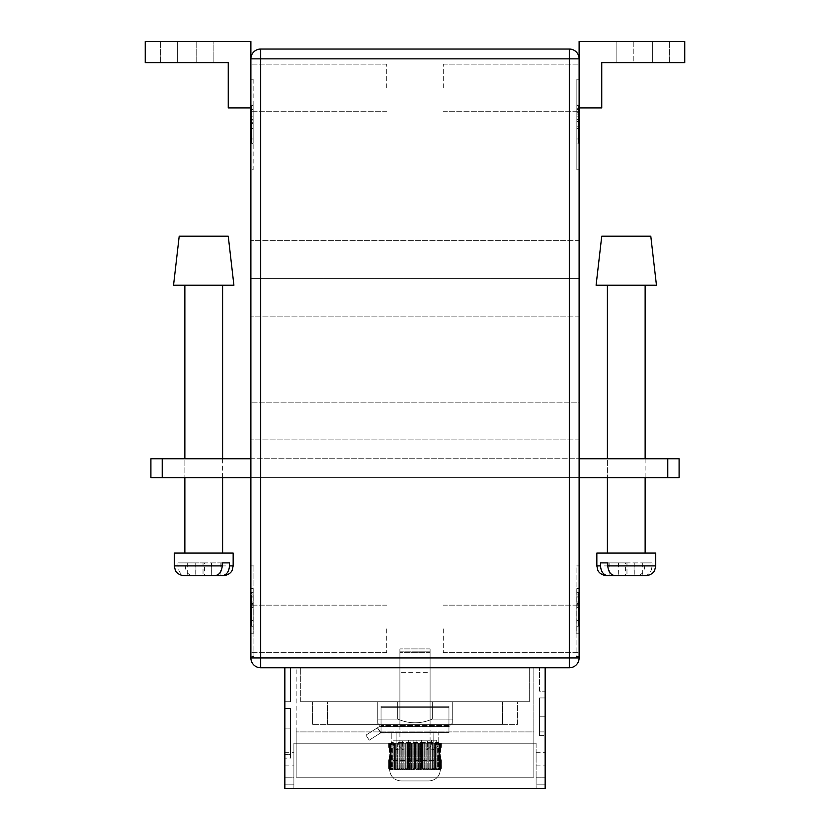 <?xml version="1.0" encoding="UTF-8"?>
<svg xmlns="http://www.w3.org/2000/svg" width="830" height="830" viewBox="0 0 830 830"><rect width="100%" height="100%" fill="white"/><g stroke="black" fill="none" stroke-linecap="round" stroke-linejoin="round"><path stroke-width="0.62" stroke-dasharray="4.15 3.11" d="M427.357 672.3L399.904 672.3L427.357 672.3M402.643 726.624L430.096 726.624L402.643 726.624M436.715 740.204L431.517 740.204L431.517 742.477C431.112 747.104 428.996 749.625 425.168 750.019L399.645 750.019C395.817 749.625 393.7 747.114 393.285 742.477L393.285 740.204L408.692 740.204L402.633 740.204L402.633 750.019L416.11 750.019L416.11 740.204L410.051 740.204L410.051 750.019L425.168 750.019L398.774 750.019L408.692 750.019L408.692 740.204L402.633 740.204L410.051 740.204L410.051 750.019L402.633 750.019L408.692 750.019L408.692 740.204L393.285 740.204L413.89 740.204L413.89 750.019L413.89 740.204L419.949 740.204L419.949 750.019L404.833 750.019L430.355 750.019C434.183 749.625 436.3 747.114 436.715 742.477L398.483 742.477L398.483 740.204L427.367 740.204L427.367 750.019L421.308 750.019L421.308 740.204L436.715 740.204L436.715 742.477L438.769 742.477L398.483 742.477C398.888 747.104 401.004 749.625 404.833 750.019L430.355 750.019C434.183 749.625 436.3 747.114 436.715 742.477L436.715 740.204L431.517 740.204L431.517 742.477C431.112 747.104 428.996 749.625 425.168 750.019L416.11 750.019L416.11 740.204L431.517 740.204L402.633 740.204L402.633 750.019L408.692 750.019L399.645 750.019C395.817 749.625 393.7 747.114 393.285 742.477L393.285 740.204L398.483 740.204L398.483 742.477C398.888 747.104 401.004 749.625 404.833 750.019L430.355 750.019L421.308 750.019L421.308 740.204L436.715 740.204M434.474 732.662L391.231 732.662L434.474 732.662M448.957 732.662L381.043 732.662L381.043 706.257L381.043 732.662L381.043 725.389L381.043 726.624L377.276 722.857L377.276 719.081L397.715 719.081C409.263 724.04 420.789 724.04 432.285 719.081L452.724 719.081L452.724 722.857L452.724 719.081L432.285 719.081C420.789 724.04 409.263 724.04 397.715 719.081L377.276 719.081L397.715 719.081C409.263 724.04 420.789 724.04 432.285 719.081L432.285 701.724L452.724 701.724L452.724 722.857L452.724 701.724L432.285 701.724L432.285 719.081C420.789 724.04 409.263 724.04 397.715 719.081L377.276 719.081L377.276 722.857L377.276 719.081L377.276 722.857L381.043 726.624L448.957 726.624L379.279 726.624L381.043 726.624L381.043 732.662L381.043 726.624L448.957 726.624L448.957 725.389L448.957 726.624L379.279 726.624L365.957 735.121L377.411 727.817L381.043 732.662L381.043 706.257L381.043 732.662L381.043 726.624L379.279 726.624L365.957 735.121L369.194 740.204L365.957 735.121L377.411 727.817L380.648 732.911L448.957 732.662L448.957 726.478L448.957 732.662L381.043 732.662L448.957 732.662L448.957 707.336L381.043 707.336L448.957 707.336L448.957 706.257L381.043 706.257L448.957 706.257L448.957 732.662M369.194 740.204L380.648 732.911L369.194 740.204L365.957 735.121L369.194 740.204L380.648 732.911L377.411 727.817L379.279 726.624L377.411 727.817L381.043 732.662L369.194 740.204M427.367 740.204L421.308 740.204L427.367 740.204L427.367 750.019L419.949 750.019L419.949 740.204L427.367 740.204M448.957 706.257L381.043 706.257L448.957 706.257L448.957 726.624L448.957 706.257M448.957 707.336L381.043 707.336L448.957 707.336L448.957 726.478L448.957 707.336M389.353 751.275L389.758 748.774L388.606 747.042L389.446 747.405L388.772 747.757L389.758 748.774L389.156 749.729L390.214 753.796L389.353 751.275L389.156 743.224L390.266 743.224L389.353 743.224L389.353 751.275M439.786 753.796L440.844 749.729L440.242 748.774L441.228 747.757L440.554 747.405L441.394 747.042L440.554 747.405L441.228 747.757L440.242 748.774L440.844 749.729L439.786 753.796L440.647 756.317L440.844 768.331L439.734 769.638L389.623 769.638C390.349 776.579 394.198 780.356 401.17 780.957C394.198 780.356 390.349 776.579 389.623 769.638L440.242 769.638L440.253 768.331L439.018 769.638L439.454 768.331L438.115 769.638L438.458 768.331L437.026 769.638L437.275 768.331L435.75 769.638L435.916 768.331L434.318 769.638L434.391 768.331L432.731 769.638L432.71 768.331L430.998 769.638L430.874 768.331L429.131 769.638L428.923 768.331L427.16 769.638L426.859 768.331L425.085 769.638L424.69 768.331L422.927 769.638L422.449 768.331L420.706 769.638L420.146 768.331L419.285 768.331L418.445 769.638L417.801 768.331L416.93 768.331L416.152 769.638L415.446 768.331L414.554 768.331L413.848 769.638L413.07 768.331L412.199 768.331L411.556 769.638L410.715 768.331L409.854 768.331L409.294 769.638L408.401 768.331L407.551 768.331L407.074 769.638L406.14 768.331L405.31 768.331L404.916 769.638L403.94 768.331L403.141 768.331L402.841 769.638L401.834 768.331L401.077 768.331L400.869 769.638L399.832 768.331L399.126 768.331L399.002 769.638L397.954 768.331L397.29 768.331L397.269 769.638L396.221 768.331L395.609 768.331L395.682 769.638L394.634 768.331L394.084 768.331L394.25 769.638L393.202 768.331L392.974 769.638L391.957 768.331L391.885 769.638L390.889 768.331L390.982 769.638L389.156 768.331L390.266 769.638L389.747 768.331L390.982 769.638L390.546 768.331L391.885 769.638L391.542 768.331L392.974 769.638L392.725 768.331L394.25 769.638L394.084 768.331L395.682 769.638L395.609 768.331L397.269 769.638L397.29 768.331L399.002 769.638L399.126 768.331L400.869 769.638L401.077 768.331L402.841 769.638L403.141 768.331L404.916 769.638L405.31 768.331L407.074 769.638L407.551 768.331L409.294 769.638L409.854 768.331L410.715 768.331L411.556 769.638L412.199 768.331L413.07 768.331L413.848 769.638L414.554 768.331L415.446 768.331L416.152 769.638L416.93 768.331L417.801 768.331L418.445 769.638L419.285 768.331L420.146 768.331L420.706 769.638L421.599 768.331L422.449 768.331L422.927 769.638L423.86 768.331L424.69 768.331L425.085 769.638L426.06 768.331L426.859 768.331L427.16 769.638L428.166 768.331L428.923 768.331L429.131 769.638L430.168 768.331L430.874 768.331L430.998 769.638L432.046 768.331L432.71 768.331L432.731 769.638L433.779 768.331L434.391 768.331L434.318 769.638L435.366 768.331L435.916 768.331L435.75 769.638L436.798 768.331L437.026 769.638L438.043 768.331L438.115 769.638L439.112 768.331L439.018 769.638L440.253 768.331L439.734 769.638L440.647 768.331L440.647 756.317L440.377 769.638C439.651 776.579 435.802 780.356 428.83 780.957L401.17 780.957L428.83 780.957C435.802 780.356 439.651 776.579 440.377 769.638L441.228 768.331L440.242 769.638L440.844 768.331L440.844 757.852L439.786 753.796M430.096 652.681L399.904 652.681L430.096 652.681L430.096 743.224L399.904 743.224L430.096 743.224M399.904 652.681L399.904 743.224M545.154 759.077L545.154 752.281L545.154 759.077M536.107 759.077L536.107 752.281L536.107 759.077M293.893 759.077L293.893 752.281L293.893 759.077M284.846 759.077L284.846 752.281L284.846 759.077M284.846 728.138L284.846 758.122L284.846 708.519L284.846 758.122L284.846 708.519L284.846 758.122L284.846 728.138L290.5 728.138L290.5 758.122L284.846 758.122L290.5 758.122L290.5 754.325L284.846 754.325L290.5 754.325L290.5 728.138L290.5 754.325L284.846 754.325L290.5 754.325L290.5 708.519L284.846 708.519L290.5 708.519L284.846 708.519L290.5 708.519L284.846 708.519L290.5 708.519L284.846 708.519L290.5 708.519L290.5 758.122L290.5 728.138L290.5 758.122L284.846 758.122L290.5 758.122L290.5 708.519L290.5 728.138L284.846 728.138M284.846 701.724L284.846 788.5L284.846 777.181L284.846 788.5L545.154 788.5L545.154 667.777L284.846 667.777L284.846 701.724L284.846 667.777L284.846 701.724L284.846 667.777L284.846 701.724L284.846 667.777L284.846 701.724L290.5 701.724L284.846 701.724L290.5 701.724L290.5 667.777L284.846 667.777L290.5 667.777L284.846 667.777L290.5 667.777L284.846 667.777L290.5 667.777L284.846 667.777L290.5 667.777L290.5 701.724L284.846 701.724L290.5 701.724L290.5 667.777L290.5 701.724L284.846 701.724L290.5 701.724L290.5 667.777L290.5 701.724L284.846 701.724M533.846 667.777L296.154 667.777L296.154 777.181L296.154 667.777L533.846 667.777L533.846 777.181L296.154 777.181L296.154 731.904L296.154 777.181L533.846 777.181L533.846 667.777M545.154 667.777L545.154 691.162L545.154 667.777L545.154 691.162L545.154 667.777L545.154 691.162L545.154 667.777L545.154 691.162L545.154 667.777L539.5 667.777L545.154 667.777L539.5 667.777L545.154 667.777L539.5 667.777L545.154 667.777L539.5 667.777L539.5 691.162L545.154 691.162L539.5 691.162L539.5 667.777L539.5 691.162L545.154 691.162L539.5 691.162L539.5 667.777L539.5 691.162L545.154 691.162L539.5 691.162L539.5 667.777L539.5 691.162L545.154 691.162L539.5 691.162L539.5 667.777L545.154 667.777L284.846 667.777M545.154 716.819L545.154 735.681L545.154 697.957L545.154 735.681L545.154 697.957L545.154 716.819L539.5 716.819L539.5 735.681L539.5 697.957L545.154 697.957L539.5 697.957L545.154 697.957L539.5 697.957L545.154 697.957L539.5 697.957L545.154 697.957L539.5 697.957L539.5 735.681L539.5 697.957L539.5 716.819L545.154 716.819M536.107 743.224L293.893 743.224L293.893 788.5L293.893 743.224L536.107 743.224L536.107 788.5L536.107 743.224M432.71 743.224L433.862 743.224L432.046 743.224L432.71 743.224L432.71 768.331L432.71 743.224M434.391 743.224L435.916 743.224L434.318 743.224L434.391 768.331L434.391 743.224M435.916 743.224L437.275 743.224L435.75 743.224L435.916 768.331L435.916 743.224M437.275 743.224L438.458 743.224L437.026 743.224L437.275 768.331L437.275 743.224M438.458 743.224L439.454 743.224L438.115 743.224L438.458 768.331L438.458 743.224M439.454 743.224L440.253 743.224L439.018 743.224L439.454 768.331L439.454 743.224M440.253 743.224L441.228 743.224L440.242 743.224L440.844 743.224L440.242 743.224L440.253 768.331L440.253 743.224M441.228 743.224L440.554 743.224L441.394 743.224L440.554 743.224L441.228 743.224L441.228 747.757L441.228 743.224M441.394 743.224L440.657 743.224L441.394 743.224L441.394 747.042L441.394 743.224M432.046 743.224L430.168 743.224L432.046 743.224L432.046 768.331L432.046 743.224M430.168 743.224L428.166 743.224L430.168 743.224L430.168 768.331L430.168 743.224M428.166 743.224L426.06 743.224L428.166 743.224L428.166 768.331L428.166 743.224M426.06 743.224L423.86 743.224L426.06 743.224L426.06 768.331L426.06 743.224M423.86 743.224L421.599 743.224L423.86 743.224L423.86 768.331L423.86 743.224M421.599 743.224L419.285 743.224L421.599 743.224L421.599 768.331L421.599 743.224M419.285 743.224L416.93 743.224L419.285 743.224L419.285 768.331L419.285 743.224M416.93 743.224L414.554 743.224L416.93 743.224L416.93 768.331L416.93 743.224M414.554 743.224L412.199 743.224L414.554 743.224L414.554 768.331L414.554 743.224M412.199 743.224L409.854 743.224L412.199 743.224L412.199 768.331L412.199 743.224M409.854 743.224L407.551 743.224L409.854 743.224L409.854 768.331L409.854 743.224M407.551 743.224L405.31 743.224L407.551 743.224L407.551 768.331L407.551 743.224M405.31 743.224L403.141 743.224L405.31 743.224L405.31 768.331L405.31 743.224M403.141 743.224L401.077 743.224L403.141 743.224L403.141 768.331L403.141 743.224M401.077 743.224L399.126 743.224L401.077 743.224L401.077 768.331L401.077 743.224M399.126 743.224L397.29 743.224L399.126 743.224L399.126 768.331L399.126 743.224M397.29 743.224L396.138 743.224L397.29 743.224L397.29 768.331L397.29 743.224M395.609 743.224L394.084 743.224L395.682 743.224L395.609 768.331L395.609 743.224M394.084 743.224L392.725 743.224L394.25 743.224L394.084 768.331L394.084 743.224M392.725 743.224L391.542 743.224L392.974 743.224L392.725 768.331L392.725 743.224M391.542 743.224L390.546 743.224L391.885 743.224L391.542 768.331L391.542 743.224M390.546 743.224L389.747 743.224L390.982 743.224L390.546 768.331L390.546 743.224M389.747 743.224L388.772 743.224L389.758 743.224L389.156 743.224L389.758 743.224L389.747 768.331L389.747 743.224M388.772 743.224L389.446 743.224L388.606 743.224L389.446 743.224L388.772 743.224L388.772 747.757L388.772 743.224M388.606 743.224L389.343 743.224L388.606 743.224L388.606 747.042L388.606 743.224M536.107 788.5L284.846 788.5L293.893 788.5L293.893 777.181L284.846 777.181L293.893 777.181L293.893 784.132L284.846 784.132L293.893 784.132L293.893 788.5L536.107 788.5L536.107 777.181L545.154 777.181L536.107 777.181L536.107 784.132L545.154 784.132L536.107 784.132L536.107 788.5L545.154 788.5L536.107 788.5M533.846 777.181L296.154 777.181L533.846 777.181L533.846 731.904L296.154 731.904L533.846 731.904L533.846 777.181M396.138 731.904L433.862 731.904L396.138 731.904L396.138 743.224L396.138 731.904M433.862 731.904L433.779 743.224L433.862 731.904M397.28 743.224L432.721 743.224L396.221 743.224L397.269 743.224L397.269 769.638L397.269 743.224M432.721 743.224L433.779 743.224L432.721 743.224L432.731 769.638L432.731 743.224M441.104 759.294L441.228 768.331L440.554 769.638L441.394 768.331L440.554 769.638L441.228 768.331L441.228 759.834L440.242 758.807L440.242 769.638L440.242 758.807L440.844 757.852L440.242 758.807L441.104 759.294M389.156 757.852L389.156 768.331L389.758 769.638L388.772 768.331L389.758 769.638L389.156 768.331L389.353 756.317L389.758 769.638L389.758 758.807L388.897 759.294L388.897 768.331L388.772 759.834L388.772 768.331L389.446 769.638L440.377 769.638L389.446 769.638L388.637 768.331L389.343 769.638L388.772 759.834L389.758 758.807L389.156 757.852M440.657 769.638L440.554 760.176L441.228 759.834L440.554 760.176L441.363 760.384L440.554 760.176L440.657 769.638L441.394 768.331L441.394 760.539L441.394 768.331L440.657 769.638L440.657 760.581L441.363 760.384L388.606 760.539L388.606 768.331L389.343 769.638L388.606 768.331L388.637 760.384L388.637 768.331L388.606 760.539L389.343 760.581L389.343 769.638M441.363 760.384L441.363 768.331L441.363 760.384M440.657 743.224L440.657 747L389.343 747L389.343 743.224M440.554 743.224L440.554 747.405L440.554 743.224M440.844 743.224L440.844 749.729L440.844 743.224M389.156 743.224L389.156 749.729L389.156 743.224M389.446 743.224L389.446 747.405L389.446 743.224M389.446 760.176L389.446 769.638L389.446 760.176L388.637 760.384L389.446 760.176M388.637 743.224L388.637 747.197L388.637 743.224M388.897 743.224L388.897 748.287L388.897 743.224M441.104 743.224L441.104 748.287L441.104 743.224M441.363 743.224L441.363 747.197L441.363 743.224M440.647 743.224L440.647 751.275L440.647 743.224M439.973 743.224L439.973 768.331L439.973 743.224M439.112 743.224L439.112 768.331L439.112 743.224M438.043 743.224L438.043 768.331L438.043 743.224M436.798 743.224L436.798 768.331L436.798 743.224M435.366 743.224L435.366 768.331L435.366 743.224M433.779 743.224L433.779 768.331L433.779 743.224M430.874 743.224L430.874 768.331L430.874 743.224M428.923 743.224L428.923 768.331L428.923 743.224M426.859 743.224L426.859 768.331L426.859 743.224M424.69 743.224L424.69 768.331L424.69 743.224M422.449 743.224L422.449 768.331L422.449 743.224M420.146 743.224L420.146 768.331L420.146 743.224M417.801 743.224L417.801 768.331L417.801 743.224M415.446 743.224L415.446 768.331L415.446 743.224M413.07 743.224L413.07 768.331L413.07 743.224M410.715 743.224L410.715 768.331L410.715 743.224M408.401 743.224L408.401 768.331L408.401 743.224M406.14 743.224L406.14 768.331L406.14 743.224M403.94 743.224L403.94 768.331L403.94 743.224M401.834 743.224L401.834 768.331L401.834 743.224M399.832 743.224L399.832 768.331L399.832 743.224M397.954 743.224L397.954 768.331L397.954 743.224M396.221 743.224L396.221 768.331L396.221 743.224M394.634 743.224L394.634 768.331L394.634 743.224M393.202 743.224L393.202 768.331L393.202 743.224M391.957 743.224L391.957 768.331L391.957 743.224M390.889 743.224L390.889 768.331L390.889 743.224M390.027 743.224L390.027 768.331L390.027 743.224M439.734 743.224L439.734 769.638L439.734 743.224M439.018 743.224L439.018 769.638L439.018 743.224M438.115 743.224L438.115 769.638L438.115 743.224M437.026 743.224L437.026 769.638L437.026 743.224M435.75 743.224L435.75 769.638L435.75 743.224M434.318 743.224L434.318 769.638L434.318 743.224M430.998 743.224L430.998 769.638L430.998 743.224M429.131 743.224L429.131 769.638L429.131 743.224M427.16 743.224L427.16 769.638L427.16 743.224M425.085 743.224L425.085 769.638L425.085 743.224M422.927 743.224L422.927 769.638L422.927 743.224M420.706 743.224L420.706 769.638L420.706 743.224M418.445 743.224L418.445 769.638L418.445 743.224M416.152 743.224L416.152 769.638L416.152 743.224M413.848 743.224L413.848 769.638L413.848 743.224M411.556 743.224L411.556 769.638L411.556 743.224M409.294 743.224L409.294 769.638L409.294 743.224M407.074 743.224L407.074 769.638L407.074 743.224M404.916 743.224L404.916 769.638L404.916 743.224M402.841 743.224L402.841 769.638L402.841 743.224M400.869 743.224L400.869 769.638L400.869 743.224M399.002 743.224L399.002 769.638L399.002 743.224M395.682 743.224L395.682 769.638L395.682 743.224M394.25 743.224L394.25 769.638L394.25 743.224M392.974 743.224L392.974 769.638L392.974 743.224M391.885 743.224L391.885 769.638L391.885 743.224M390.982 743.224L390.982 769.638L390.982 743.224M390.266 743.224L390.266 769.638L390.266 743.224M390.214 753.796L389.353 756.317L390.214 753.796M290.5 758.122L290.5 754.325L290.5 758.122M290.5 701.724L290.5 667.777L290.5 701.724M218.176 285.219L184.862 285.219L218.176 285.219M189.282 553.081L222.596 553.081L189.282 553.081M174.3 553.081L233.157 553.081M233.157 565.904L185.246 565.904L185.246 562.896L177.973 562.896L195.942 562.896L195.942 575.719M184.104 575.719L185.702 575.719C181.044 575.221 178.471 571.953 177.973 565.904L177.973 562.896M222.212 562.896L204.429 562.896L204.429 575.719L214.482 575.719M204.429 575.719L195.984 575.719M187.476 575.719L195.735 575.719M185.246 565.904C185.733 571.943 188.317 575.211 192.975 575.719L185.702 575.719M192.975 575.719L211.463 575.719L203.028 575.719L203.028 562.896L185.246 562.896M203.028 562.896L220.189 562.896L211.702 562.896L211.702 575.719L219.981 575.719M220.137 575.719L223.343 575.719M204.429 562.896L195.942 562.896M211.702 562.896L229.485 562.896M195.756 562.896L195.756 575.719M211.515 562.896L211.723 575.719M220.189 562.896L220.189 575.719M187.269 562.896L187.269 575.719M173.543 285.219L233.904 285.219M179.207 236.177L228.25 236.177M650.793 236.177L601.75 236.177M656.457 285.219L596.096 285.219M640.718 285.219L607.404 285.219L640.718 285.219M611.824 553.081L645.138 553.081L611.824 553.081M655.7 553.081L596.843 553.081M596.843 565.904L644.754 565.904L644.754 562.896L652.027 562.896L634.058 562.896L634.058 575.719M607.788 562.896L625.571 562.896L625.571 575.719L615.518 575.719M625.571 575.719L634.016 575.719M642.524 575.719L634.265 575.719M644.754 565.904C644.267 571.943 641.683 575.211 637.025 575.719L644.298 575.719C648.956 575.221 651.529 571.953 652.027 565.904L652.027 562.896M637.025 575.719L618.537 575.719L626.972 575.719L626.972 562.896L600.515 562.896M618.298 562.896L618.298 575.719L610.019 575.719M645.896 575.719L644.298 575.719M609.863 575.719L606.657 575.719M644.754 562.896L626.972 562.896M625.571 562.896L634.058 562.896M634.245 562.896L634.245 575.719M618.485 562.896L618.277 575.719M609.811 562.896L609.811 575.719M642.731 562.896L642.731 575.719M645.138 458.762L645.138 477.624L607.404 477.624L645.138 477.624L645.138 458.762L607.404 458.762L607.404 477.624L607.404 458.762L645.138 458.762M222.596 458.762L222.596 477.624L184.862 477.624L222.596 477.624L222.596 458.762L184.862 458.762L184.862 477.624L184.862 458.762L222.596 458.762M213.154 41.5L160.346 41.5L213.154 41.5L213.154 62.624L213.154 41.5M196.181 62.624L160.346 62.624L196.181 62.624L160.346 62.624L196.181 62.624L196.181 41.5L196.181 62.624M633.819 41.5L669.654 41.5L633.819 41.5L633.819 62.624L616.846 62.624L616.846 41.5L616.846 62.624L669.654 62.624L616.846 62.624L669.654 62.624L633.819 62.624L633.819 41.5M250.888 87.907L250.888 64.138L250.888 87.907M386.707 87.907L386.707 64.138L386.707 87.907M250.888 628.912L250.888 652.681L250.888 628.912M386.707 628.912L386.707 652.681L386.707 628.912M579.112 87.907L579.112 64.138L579.112 87.907M443.293 87.907L443.293 64.138L443.293 87.907M579.112 628.912L579.112 652.681L579.112 628.912M443.293 628.912L443.293 652.681L443.293 628.912M430.096 648.904L399.904 648.904L430.096 648.904L430.096 701.724L399.904 701.724L430.096 701.724M399.904 648.904L399.904 701.724M430.096 651.177L430.096 726.624L399.904 726.624L430.096 726.624L399.904 726.624L430.096 726.624L430.096 651.177L399.904 651.177L399.904 726.624L399.904 651.177L430.096 651.177M448.957 726.624L381.043 726.624L448.957 726.624L452.724 722.857L448.957 726.624M679.096 458.762L667.777 458.762L667.777 477.624L579.112 477.624L579.112 439.9L579.112 477.624L250.888 477.624L579.112 477.624L250.888 477.624L250.888 240.7L250.888 477.624L162.224 477.624L162.224 458.762L150.904 458.762L150.904 477.624L162.224 477.624M579.112 477.624L250.888 477.624M250.888 565.904L250.888 656.457L250.888 565.904L253.907 565.904L250.888 565.904M250.888 633.819L250.888 588.543L250.888 633.819L250.888 588.543L250.888 633.819L253.15 633.819L253.15 588.543L250.888 588.543L253.15 588.543L253.15 633.819L250.888 633.819M250.888 79.224L250.888 169.776L250.888 79.224L253.15 79.224L250.888 79.224M250.888 107.9L250.888 58.857L250.888 107.9L250.888 58.857L250.888 107.9L228.25 107.9L228.25 62.624L228.25 107.9L250.888 107.9L228.25 107.9L228.25 62.624L145.25 62.624L228.25 62.624L145.25 62.624L145.25 41.5L250.888 41.5L250.888 657.962A9.804 9.804 0 0 0 260.693 667.777L569.307 667.777A9.804 9.804 0 0 0 579.112 657.962L579.112 58.857A9.804 9.804 0 0 0 569.307 49.043L260.693 49.043A9.804 9.804 0 0 0 250.888 58.857L250.888 41.5L250.888 58.857L569.307 58.857L569.307 657.962L260.693 657.962L260.693 49.043M579.112 169.776L579.112 79.224L579.112 169.776L576.85 169.776L576.85 79.224L579.112 79.224L576.85 79.224L576.85 169.776L579.112 169.776M579.112 656.457L579.112 565.904L579.112 656.457L576.093 656.457L576.093 565.904L579.112 565.904L576.093 565.904L576.093 656.457L579.112 656.457M579.112 588.543L579.112 633.819L579.112 588.543L579.112 633.819L579.112 588.543L576.85 588.543L576.85 633.819L576.85 588.543L579.112 588.543L576.85 588.543L576.85 633.819L579.112 633.819L576.85 633.819L579.112 633.819L576.85 633.819L576.85 588.543L579.112 588.543M579.112 402.177L579.112 316.157L579.112 402.177L250.888 402.177L579.112 402.177M579.112 278.424L579.112 316.157L579.112 240.7L579.112 278.424L250.888 278.424L579.112 278.424M397.715 701.724L397.715 719.081L397.715 701.724L377.276 701.724L377.276 719.081L377.276 701.724L397.715 701.724L397.715 719.081L397.715 701.724L377.276 701.724L377.276 719.081L377.276 701.724L452.724 701.724L397.715 701.724M452.724 701.724L452.724 719.081L452.724 701.724M529.312 701.724L300.688 701.724L529.312 701.724L529.312 667.777L300.688 667.777L529.312 667.777L529.312 701.724M517.619 701.724L312.381 701.724L517.619 701.724L517.619 724.362L312.381 724.362L517.619 724.362L517.619 701.724M579.112 439.9L250.888 439.9L579.112 439.9M579.112 316.157L250.888 316.157L579.112 316.157M579.112 240.7L250.888 240.7L579.112 240.7M300.688 701.724L300.688 667.777L300.688 701.724M327.476 724.362L502.524 724.362L327.476 724.362L327.476 701.724L502.524 701.724L327.476 701.724L327.476 724.362M312.381 724.362L312.381 701.724L312.381 724.362M502.524 724.362L502.524 701.724L502.524 724.362M576.85 594.083L576.85 607.601L576.85 594.083L578.354 594.083L576.85 594.083M576.85 596.096L576.85 626.277L576.85 596.096L576.85 626.277L576.85 596.096L576.85 620.446L576.85 596.096L578.354 596.096L578.354 626.277L576.85 626.277L578.354 626.277L578.354 596.096L576.85 596.096L578.354 596.096L578.354 620.446L576.85 620.446L578.354 620.446L578.354 596.096L576.85 596.096L578.354 596.096L578.354 626.277L576.85 626.277L578.354 626.277L578.354 601.968L576.85 601.968L578.354 601.968L578.354 626.277L576.85 626.277L578.354 626.277L578.354 596.096L576.85 596.096L578.354 596.096L578.354 620.446L578.354 596.096L576.85 596.096M578.354 603.379L578.354 592.319L578.354 607.601L576.85 607.601L576.85 592.319L576.85 607.601L578.354 607.601L578.354 603.379L576.85 603.379M576.85 112.683L576.85 128.567L576.85 112.683L578.354 112.683L578.354 108.284L576.85 108.284L578.354 108.284L578.354 105.638L576.85 105.638L576.85 138.952L576.85 105.151L576.85 143.362L576.85 105.638L578.354 105.638L578.354 110.048L576.85 110.048M253.15 594.083L253.15 607.601L253.15 594.083L251.646 594.083L253.15 594.083M253.15 596.096L253.15 626.277L253.15 596.096L253.15 626.277L253.15 596.096L253.15 620.446L253.15 596.096L251.646 596.096L251.646 626.277L253.15 626.277L251.646 626.277L251.646 596.096L253.15 596.096L251.646 596.096L251.646 620.446L253.15 620.446L251.646 620.446L251.646 596.096L253.15 596.096L251.646 596.096L251.646 626.277L253.15 626.277L251.646 626.277L251.646 601.968L253.15 601.968L251.646 601.968L251.646 626.277L253.15 626.277L251.646 626.277L251.646 596.096L253.15 596.096L251.646 596.096L251.646 620.446L251.646 596.096L253.15 596.096M253.15 633.819L253.15 588.543L250.888 588.543L253.15 588.543L253.15 633.819M251.646 604.271L251.646 607.601L253.15 607.601L253.15 592.319L253.15 607.601L251.646 607.601L251.646 592.319L253.15 592.319L251.646 592.319L251.646 604.271L253.15 604.271M253.907 565.904L253.907 656.457L250.888 656.457L253.907 656.457L253.907 565.904M253.15 79.224L253.15 169.776L250.888 169.776L253.15 169.776L253.15 79.224M251.646 110.048L251.646 143.362L251.646 105.151L251.646 128.567L253.15 128.567L253.15 105.638L253.15 128.567L251.646 128.567L251.646 105.638L253.15 105.638L253.15 138.952L253.15 105.151L253.15 143.362L253.15 105.638L251.646 105.638L251.646 110.048L253.15 110.048M578.354 597.009L576.85 597.009M578.354 603.099L576.85 603.099M578.354 602.902L576.85 602.902M578.354 606.035L576.85 606.035M578.354 603.41L576.85 603.41M578.354 604.271L578.354 592.319L576.85 592.319L578.354 592.319L576.85 592.319L578.354 592.319L578.354 604.271L576.85 604.271M578.354 626.277L576.85 626.277L578.354 626.277L578.354 601.968L578.354 626.277M578.354 607.601L576.85 607.601M578.354 603.69L576.85 603.69M578.354 601.926L576.85 601.926M578.354 110.048L578.354 116.833L576.85 116.833M578.354 116.833L578.354 143.362L576.85 143.362L578.354 143.362L578.354 105.638L578.354 138.952L576.85 138.952L578.354 138.952L578.354 105.151L576.85 105.151M578.354 109.56L576.85 109.56M578.354 105.151L576.85 105.638L578.354 105.638L578.354 122.269L576.85 122.269M578.354 122.269L578.354 128.567L578.354 122.228L576.85 122.228M578.354 122.228L578.354 112.683M578.354 128.567L576.85 128.567M578.354 121.803L576.85 121.803M578.354 121.512L576.85 121.512M578.354 126.212L576.85 126.212M578.354 105.638L576.85 105.638M251.646 603.69L253.15 603.69M251.646 601.926L253.15 601.926M251.646 626.277L253.15 626.277L251.646 626.277L251.646 601.968L251.646 626.277M251.646 597.009L251.646 607.601L251.646 597.009L253.15 597.009M251.646 603.379L253.15 603.379M251.646 607.601L253.15 607.601M251.646 603.099L253.15 603.099M251.646 602.902L253.15 602.902M251.646 606.035L253.15 606.035M251.646 603.41L253.15 603.41M251.646 592.319L253.15 592.319L251.646 592.319M251.646 116.833L253.15 116.833M251.646 143.362L253.15 143.362L251.646 143.362M251.646 109.56L253.15 109.56M251.646 105.151L253.15 105.151M251.646 138.952L253.15 138.952L251.646 138.952M251.646 105.638L253.15 105.638M251.646 122.684L253.15 122.684M251.646 120.039L253.15 120.039M251.646 123.566L253.15 123.566M579.112 107.9L601.75 107.9L579.112 107.9L601.75 107.9L601.75 62.624L601.75 107.9L601.75 62.624L684.75 62.624L601.75 62.624L684.75 62.624L684.75 41.5L579.112 41.5L579.112 58.857L579.112 41.5L579.112 58.857L569.307 58.857L569.307 49.043M684.75 41.5L579.112 41.5L684.75 41.5L684.75 62.624L684.75 41.5M652.681 41.5L669.654 41.5L652.681 41.5L652.681 62.624L652.681 41.5M145.25 41.5L250.888 41.5L145.25 41.5L145.25 62.624L145.25 41.5M177.319 41.5L160.346 41.5L177.319 41.5L177.319 62.624L177.319 41.5M250.888 458.762L579.112 458.762M667.777 458.762L162.224 458.762M667.777 477.624L679.096 477.624M448.957 725.389L381.043 725.389L448.957 725.389M448.957 726.478L381.043 726.478L448.957 726.478M393.285 742.477L391.231 742.477C391.677 747.052 394.198 749.573 398.774 750.019C394.198 749.573 391.677 747.052 391.231 742.477L391.231 732.662L391.231 742.477L393.285 742.477M177.973 565.904L174.3 565.904M652.027 565.904L655.7 565.904M569.307 667.777L569.307 657.962L579.112 657.962M250.888 657.962L260.693 657.962L260.693 667.777M578.354 597.922L576.85 597.922M578.354 119.582L576.85 119.582M578.354 114.042L576.85 114.042M251.646 597.922L253.15 597.922M251.646 119.582L253.15 119.582M430.096 672.3L430.096 726.624L430.096 672.3M438.769 742.477L438.769 732.662L438.769 742.477C438.323 747.052 435.802 749.573 431.227 750.019C435.802 749.573 438.323 747.052 438.769 742.477M399.904 672.3L399.904 726.624L399.904 672.3M536.107 752.281L545.154 752.281M284.846 752.281L293.893 752.281M284.846 765.862L293.893 765.862M536.107 765.862L545.154 765.862M539.5 735.681L545.154 735.681L539.5 735.681M539.5 731.904L545.154 731.904L539.5 731.904M386.707 64.138L250.888 64.138L386.707 64.138M386.707 605.143L250.888 605.143L386.707 605.143M443.293 64.138L579.112 64.138L443.293 64.138M443.293 605.143L579.112 605.143L443.293 605.143M443.293 652.681L579.112 652.681L443.293 652.681M443.293 111.677L579.112 111.677L443.293 111.677M386.707 652.681L250.888 652.681L386.707 652.681M386.707 111.677L250.888 111.677L386.707 111.677M669.654 62.624L669.654 41.5L669.654 62.624M160.346 62.624L160.346 41.5L160.346 62.624"/><path stroke-width="1.25" d="M284.846 667.777L284.846 788.5L545.154 788.5L545.154 667.777M228.25 236.177L179.207 236.177L173.543 285.219L233.904 285.219L228.25 236.177M222.212 565.904L222.212 562.896L229.485 562.896L229.485 565.904L233.157 565.904L233.157 553.081L174.3 553.081L174.3 565.904L222.212 565.904C221.714 571.943 219.141 575.211 214.482 575.719L184.104 575.719C176.956 574.941 175.234 570.22 175.296 570.22L174.3 565.904M187.321 575.719L203.028 575.719M233.157 565.904L232.193 570.158C232.224 570.117 230.761 574.817 223.343 575.719L221.755 575.719C226.403 575.221 228.987 571.953 229.485 565.904M211.702 575.719L221.755 575.719M650.793 236.177L656.457 285.219L596.096 285.219L601.75 236.177L650.793 236.177M607.788 565.904L607.788 562.896L600.515 562.896L600.515 565.904L596.843 565.904L596.843 553.081L655.7 553.081L655.7 565.904L607.788 565.904C608.286 571.943 610.859 575.211 615.518 575.719L645.896 575.719C653.044 574.941 654.766 570.22 654.704 570.22L655.7 565.904M642.679 575.719L626.972 575.719M618.298 575.719L608.245 575.719C603.597 575.221 601.013 571.953 600.515 565.904M596.843 565.904L597.808 570.158C597.776 570.117 599.239 574.817 606.657 575.719L608.245 575.719M250.888 58.857L260.693 58.857L260.693 49.043A9.804 9.804 0 0 0 250.888 58.857A9.804 9.804 0 0 1 260.693 49.043L569.307 49.043L569.307 58.857L579.112 58.857L579.112 657.962L569.307 657.962L569.307 58.857L260.693 58.857L260.693 657.962L569.307 657.962L569.307 667.777L260.693 667.777A9.804 9.804 0 0 1 250.888 657.962L250.888 41.5L145.25 41.5L145.25 62.624L228.25 62.624L228.25 107.9L250.888 107.9M569.307 667.777A9.804 9.804 0 0 0 579.112 657.962A9.804 9.804 0 0 1 569.307 667.777M579.112 58.857A9.804 9.804 0 0 0 569.307 49.043A9.804 9.804 0 0 1 579.112 58.857L579.112 41.5L684.75 41.5L684.75 62.624L601.75 62.624L601.75 107.9L579.112 107.9M162.224 477.624L150.904 477.624L150.904 458.762L162.224 458.762L162.224 477.624L250.888 477.624M162.224 458.762L250.888 458.762M579.112 458.762L679.096 458.762L679.096 477.624L679.096 458.762M579.112 477.624L667.777 477.624L667.777 458.762M679.096 477.624L667.777 477.624M260.693 667.777L260.693 657.962L250.888 657.962A9.804 9.804 0 0 0 260.693 667.777M184.862 285.219L184.862 458.762M184.862 477.624L184.862 553.081M222.596 285.219L222.596 458.762M222.596 477.624L222.596 553.081M607.404 285.219L607.404 458.762M607.404 477.624L607.404 553.081M645.138 285.219L645.138 458.762M645.138 477.624L645.138 553.081"/></g></svg>
